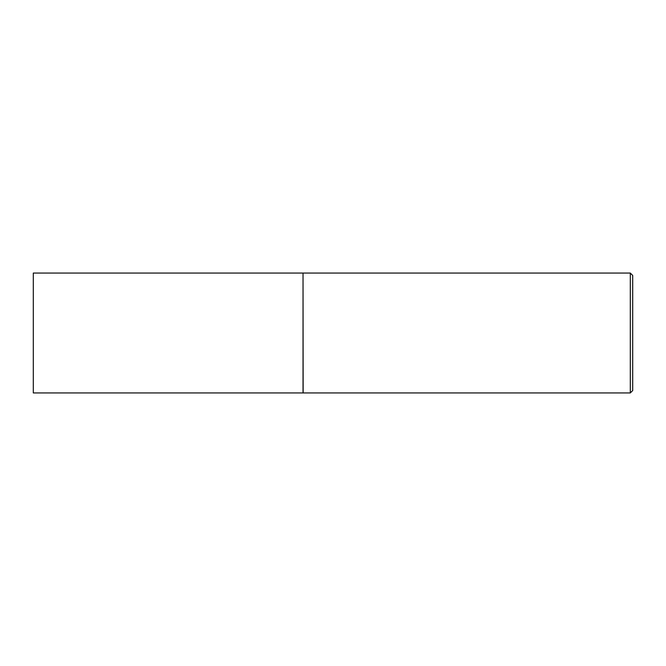 <?xml version="1.0" encoding="UTF-8"?>
<svg xmlns="http://www.w3.org/2000/svg" width="666" height="666" viewBox="0 0 666 666"><rect width="100%" height="100%" fill="white"/><g stroke="black" fill="none" stroke-linecap="round" stroke-linejoin="round"><path stroke-width="1" d="M33.3 333L33.3 392.94L303.03 392.94L303.03 273.06L33.3 273.06L33.3 333M303.03 273.177L303.147 392.94L630.302 392.94L630.302 273.06L632.7 275.458L632.7 390.542L630.302 392.94M303.147 273.06L630.302 273.06"/></g></svg>

